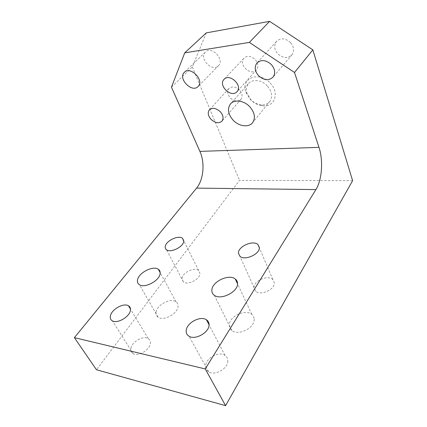 <?xml version="1.0" encoding="UTF-8"?>
<svg xmlns="http://www.w3.org/2000/svg" width="427" height="427" viewBox="0 0 427 427"><rect width="100%" height="100%" fill="white"/><g stroke="black" fill="none" stroke-linecap="round" stroke-linejoin="round"><path stroke-width="0.32" stroke-dasharray="2.13 1.6" d="M239.451 90.017C235.357 86.441 231.802 85.987 228.787 88.656C226.95 91.479 227.474 94.575 230.356 97.959C234.466 101.546 238.036 101.968 241.068 99.219C242.824 96.443 242.29 93.374 239.451 90.017M352.611 180.648L239.52 180.365L96.475 369.755M227.783 360.874C228.119 368.57 214.866 376.182 208.68 371.794C206.588 370.428 205.59 368.464 205.691 365.907C205.761 358.023 219.024 350.866 225.024 355.435C226.86 356.721 227.783 358.536 227.783 360.874M156.063 312.137C156.853 304.75 170.869 297.566 176.079 301.846C177.563 302.951 178.208 304.51 178 306.522C177.637 313.749 163.482 321.371 158.113 317.197C156.431 316.023 155.748 314.331 156.063 312.137M254.161 319.199C255.031 327.722 238.453 336.182 231.893 330.535C230.148 329.19 229.278 327.424 229.294 325.23C228.957 316.498 245.477 308.593 251.823 314.437C253.296 315.67 254.076 317.256 254.161 319.199M130.924 348.325C131.911 341.659 143.387 335.227 148.222 338.595C149.914 339.684 150.608 341.354 150.293 343.623C149.626 350.156 138.065 356.94 133.101 353.668C131.228 352.531 130.502 350.748 130.924 348.325M254.038 287.787C253.371 280.843 268.076 274.444 272.864 279.605L274.294 282.61C275.335 289.426 260.534 296.173 255.618 291.129L254.038 287.787M182.014 278.468C182.34 272.586 194.669 266.715 198.699 270.515L199.985 273.664C199.948 279.45 187.496 285.599 183.375 281.863L182.014 278.468M267.275 85.891C261.682 79.726 251.951 78.781 248.242 83.852C246.256 86.521 245.845 89.723 247.003 93.465L250.761 99.614C253.793 102.693 257.257 104.444 261.148 104.871C264.959 105.133 267.884 103.953 269.928 101.338C272.805 96.587 271.924 91.437 267.275 85.891M270.19 83.046C279.936 92.824 274.646 107.439 262.77 105.795C258.121 105.288 253.99 103.195 250.377 99.523L245.888 92.184C240.444 78.328 259.152 70.583 270.19 83.046M290.536 42.604C285.289 38.014 280.566 37.667 276.36 41.568C273.808 45.465 274.283 49.543 277.785 53.802C283.074 58.424 287.835 58.696 292.068 54.629C294.459 50.818 293.952 46.81 290.536 42.604M218.336 65.827L218.629 65.518C224.89 59.188 211.146 45.342 205.286 52.131L205.206 52.217C198.838 58.51 212.256 72.35 218.336 65.827M206.289 32.879L192.305 66.964L171.457 87.167M192.305 66.964L239.52 180.365M257.209 62.732C258.25 65.459 258.052 67.786 256.627 69.708L256.003 70.364C250.185 76.054 238.261 64.344 243.812 58.35L244.244 57.891C247.553 54.469 255.154 57.266 257.209 62.721M228.787 88.656L209.577 109.654M241.068 99.219L222.083 120.99M183.375 281.863L166.514 249.752M198.699 270.515L183.759 240.759M255.618 291.129L239.953 256.301M272.864 279.605L259.354 247.825M133.101 353.668L112.418 320.885M148.222 338.595L130.507 309.153M251.823 314.437L237.54 283.811M231.893 330.535L214.327 295.292M158.113 317.197L139.415 284.708M176.079 301.846L160.178 272.688M225.024 355.435L209.07 324.835M208.68 371.794L189.054 336.241M248.242 83.852L230.81 103.558M269.928 101.338L252.816 122.41M261.148 104.871L262.77 105.795M247.003 93.465L245.888 92.184M276.36 41.568L257.321 62.609M292.068 54.629L273.243 76.881M218.629 65.518L198.261 86.302M205.206 52.217L184.613 72.072M256.627 69.708L237.236 91.426M243.812 58.35L224.218 79.16"/><path stroke-width="0.64" d="M220.193 111.628C215.913 107.908 212.272 107.364 209.262 109.995C207.469 112.813 208.088 115.963 211.119 119.453C215.411 123.184 219.067 123.697 222.083 120.99C223.807 118.22 223.177 115.103 220.193 111.628M294.523 72.483L249.347 42.412L269.618 21.35L312.842 49.863L294.523 72.483L318.98 147.352C323.41 160.472 322.027 179.964 315.905 189.593L196.575 188.104L74.389 337.656L205.243 368.939L315.905 189.593M312.842 49.863L352.611 180.648L225.595 405.65L205.243 368.939M225.595 405.65L96.475 369.755L74.389 337.656M165.254 246.534C165.052 247.9 165.468 248.978 166.514 249.752C170.57 253.222 183.482 246.881 183.733 241.303L182.537 238.319C178.571 234.797 165.815 240.855 165.254 246.534M238.437 253.126L239.953 256.301C244.82 261.025 260.208 254.001 259.349 247.446L257.977 244.591C253.232 239.766 237.983 246.438 238.437 253.126M110.428 315.756C109.894 318.12 110.561 319.834 112.418 320.885C117.345 323.912 129.429 316.951 130.379 310.578C130.785 308.369 130.15 306.767 128.468 305.764C123.675 302.647 111.714 309.244 110.428 315.756M237.545 283.56C237.524 281.676 236.777 280.16 235.304 279.012C228.989 273.547 211.808 281.751 211.845 290.221C211.76 292.346 212.587 294.038 214.327 295.292C220.86 300.576 238.17 291.812 237.545 283.56M137.531 279.877C137.12 282.012 137.745 283.619 139.415 284.708C144.716 288.577 159.458 280.736 160.104 273.739C160.387 271.785 159.794 270.296 158.321 269.282C153.176 265.316 138.631 272.709 137.531 279.877M209.059 324.984C209.145 322.7 208.264 320.96 206.422 319.759C200.418 315.489 186.562 322.876 186.204 330.578C186.001 333.081 186.957 334.971 189.054 336.241C195.251 340.346 209.139 332.494 209.059 324.984M249.742 106.697C243.881 100.318 233.9 99.149 230.238 104.209C227.185 109.098 228.167 114.436 233.19 120.227C239.056 126.557 249.144 127.796 252.816 122.41C255.65 117.66 254.625 112.424 249.742 106.697M318.98 147.352L199.911 151.393C205.115 162.756 203.604 179.772 196.575 188.104M271.38 64.578C265.872 59.775 261.004 59.321 256.776 63.212C254.252 67.13 254.839 71.298 258.543 75.718C264.089 80.548 268.983 80.938 273.243 76.881C275.618 73.054 274.993 68.95 271.38 64.578M197.973 86.606L198.261 86.302C204.485 80.014 190.052 65.63 184.261 72.403L184.181 72.489C177.872 78.739 191.947 93.086 197.973 86.606M269.618 21.35L206.289 32.879L184.742 52.841L171.457 87.167L199.911 151.393M249.347 42.412L184.742 52.841M236.611 92.077L237.236 91.426C242.669 85.411 229.859 73.252 224.244 79.128L223.812 79.587C218.293 85.56 230.799 97.724 236.611 92.077M209.577 109.654L209.262 109.995M183.759 240.759L182.537 238.319M259.354 247.825L257.977 244.591M130.507 309.153L128.468 305.764M237.54 283.811L235.304 279.012M160.178 272.688L158.321 269.282M209.07 324.835L206.422 319.759M230.81 103.558L230.238 104.209M257.321 62.609L256.776 63.212M184.613 72.072L184.181 72.489M224.218 79.16L223.812 79.587"/></g></svg>

